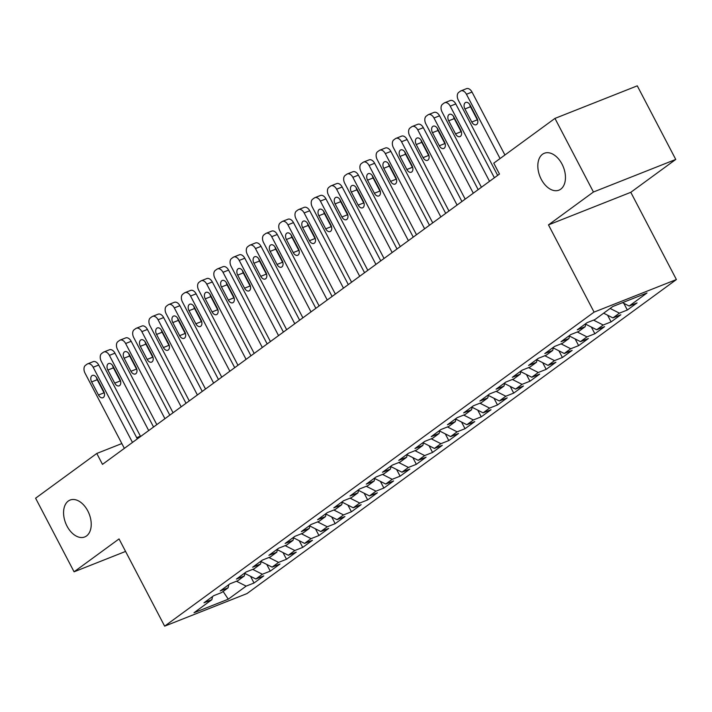 <?xml version="1.0" encoding="UTF-8"?>
<svg xmlns="http://www.w3.org/2000/svg" width="712" height="712" viewBox="0 0 712 712"><rect width="100%" height="100%" fill="white"/><g stroke="black" fill="none" stroke-linecap="round" stroke-linejoin="round"><path stroke-width="1.07" d="M541.254 179.299A19.847 12.62 68.4 0 1 544.333 153.258A19.847 12.62 68.4 0 1 562.026 164.116A19.847 12.62 68.4 0 1 558.938 190.157A19.847 12.62 68.4 0 1 541.254 179.299M67.008 526.106A19.847 12.62 68.4 0 1 70.096 500.055A19.847 12.62 68.4 0 1 87.79 510.913A19.847 12.62 68.4 0 1 84.701 536.964A19.847 12.62 68.4 0 1 67.008 526.106M675.75 159.435L593.434 192.009L548.48 224.885L630.796 192.311L675.75 159.435L637.276 85.841L554.959 118.406L493.772 163.155L499.468 174.057L102.484 464.366L96.788 453.464L35.6 498.204L74.075 571.807L125.57 551.435M630.796 192.311L676.4 279.549L246.957 593.594L164.641 626.159L594.084 312.123L676.4 279.549M223.123 591.458L228.285 599.184L246.138 586.127L254.033 583.003L263.769 575.883L255.875 579.007L262.363 574.255L270.266 571.131L280.003 564.011L272.109 567.135L278.597 562.391L286.491 559.267L296.237 552.138L288.333 555.271L294.83 550.518L302.725 547.394L312.461 540.274L304.567 543.398L311.055 538.655L318.958 535.522L328.695 528.402L320.792 531.535L327.289 526.782L335.183 523.658L344.92 516.538L337.025 519.662L343.513 514.918L351.417 511.786L361.153 504.666L353.25 507.789L359.747 503.046L367.641 499.922L377.378 492.802L369.483 495.926L375.981 491.173L383.875 488.049L393.611 480.929L385.717 484.053L392.205 479.309L400.108 476.186L409.845 469.066L401.942 472.189L408.439 467.437L416.333 464.313L426.07 457.193L418.175 460.317L424.663 455.573L432.567 452.449L442.303 445.32L434.4 448.453L440.897 443.701L448.791 440.577L458.528 433.457L450.634 436.581L457.122 431.837L465.025 428.704L474.762 421.584L466.867 424.717L473.355 419.964L481.25 416.84L490.995 409.72L483.092 412.844L489.589 408.101L497.483 404.968L507.22 397.848L499.326 400.972L505.814 396.228L513.717 393.104L523.453 385.984L515.55 389.108L522.047 384.355L529.942 381.232L539.678 374.112L531.784 377.235L538.272 372.492L546.175 369.368L555.912 362.248L548.018 365.372L554.506 360.619L562.4 357.495L572.145 350.375L564.242 353.499L570.739 348.755L578.634 345.632L588.37 338.503L580.476 341.635L586.964 336.883L594.867 333.759L604.604 326.639L596.701 329.763L603.197 325.019L611.092 321.895L620.828 314.766L612.934 317.899L619.422 313.147L627.325 310.023L637.062 302.903L629.168 306.026L622.519 302.662M228.285 599.184L194.02 612.738L211.873 599.682L212.577 596.523M629.168 306.026L647.012 292.97L612.756 306.525L594.903 319.581L587.008 322.705L577.263 329.834L585.166 326.701L578.669 331.454L570.775 334.578L561.038 341.698L568.933 338.574L562.444 343.317L554.541 346.45L544.805 353.57L552.708 350.446L546.211 355.19L538.317 358.314L528.58 365.434L536.474 362.31L529.986 367.054L522.083 370.187L512.346 377.307L520.241 374.183L513.753 378.926L505.858 382.05L496.113 389.17L504.016 386.046L497.519 390.799L489.625 393.923L479.888 401.043L487.782 397.919L481.294 402.663L473.391 405.787L463.654 412.907L471.558 409.783L465.061 414.535L457.166 417.659L447.43 424.779L455.324 421.655L448.836 426.399L440.933 429.523L431.196 436.652L439.09 433.519L432.602 438.272L424.708 441.395L414.963 448.515L422.866 445.392L416.369 450.135L408.474 453.268L398.738 460.388L406.632 457.255L400.144 462.008L392.241 465.132L382.504 472.252L390.407 469.128L383.91 473.872L376.016 477.004L366.28 484.124L374.174 481.001L367.686 485.744L359.783 488.868L350.046 495.988L357.949 492.864L351.452 497.617L343.558 500.741L333.821 507.861L341.716 504.737L335.219 509.481L327.324 512.604L317.588 519.724L325.482 516.601L318.994 521.353L311.091 524.477L301.354 531.597L309.257 528.473L302.76 533.217L294.866 536.341L285.129 543.47L293.024 540.337L286.536 545.089L278.632 548.213L268.896 555.333L276.799 552.209L270.302 556.953L262.408 560.077L252.671 567.206L260.565 564.073L254.077 568.826L246.174 571.95L236.437 579.07L244.332 575.946L237.844 580.689L229.949 583.822L220.204 590.942L228.107 587.818L221.61 592.562L213.716 595.686L203.979 602.806L211.873 599.682M619.422 313.147L610.131 308.447M612.934 317.899L603.643 313.191M603.197 325.019L593.532 320.124M596.701 329.763L585.718 324.209M585.166 326.701L585.869 323.542M586.964 336.883L577.298 331.997M580.476 341.635L569.484 336.073M568.933 338.574L569.636 335.414M570.739 348.755L561.065 343.86M564.242 353.499L553.26 347.945M552.708 350.446L553.402 347.278M554.506 360.619L544.84 355.733M548.018 365.372L537.026 359.818M536.474 362.31L537.177 359.151M538.272 372.492L528.607 367.606M531.784 377.235L520.801 371.682M520.241 374.183L520.944 371.014M522.047 384.355L512.382 379.469M515.55 389.108L504.568 383.554M504.016 386.046L504.719 382.887M505.814 396.228L496.148 391.342M499.326 400.972L488.334 395.418M487.782 397.919L488.485 394.751M489.589 408.101L479.915 403.206M483.092 412.844L472.109 407.291M471.558 409.783L472.252 406.623M473.355 419.964L463.69 415.078M466.867 424.717L455.876 419.154M455.324 421.655L456.027 418.487M457.122 431.837L447.456 426.942M450.634 436.581L439.651 431.027M439.09 433.519L439.793 430.36M440.897 443.701L431.232 438.815M434.4 448.453L423.418 442.891M422.866 445.392L423.569 442.232M424.663 455.573L414.998 450.678M418.175 460.317L407.184 454.763M406.632 457.255L407.335 454.096M408.439 467.437L398.764 462.551M401.942 472.189L390.959 466.636M390.407 469.128L391.102 465.968M392.205 479.309L382.54 474.423M385.717 484.053L374.726 478.5M374.174 481.001L374.877 477.832M375.981 491.173L366.306 486.287M369.483 495.926L358.501 490.372M357.949 492.864L358.643 489.705M359.747 503.046L350.082 498.16M353.25 507.789L342.267 502.236M341.716 504.737L342.419 501.568M343.513 514.918L333.848 510.023M337.025 519.662L326.043 514.108M325.482 516.601L326.185 513.441M327.289 526.782L317.614 521.896M320.792 531.535L309.809 525.972M309.257 528.473L309.96 525.305M311.055 538.655L301.39 533.76M304.567 543.398L293.575 537.845M293.024 540.337L293.727 537.177M294.83 550.518L285.156 545.632M288.333 555.271L277.351 549.708M276.799 552.209L277.493 549.05M278.597 562.391L268.931 557.496M272.109 567.135L261.117 561.581M260.565 564.073L261.268 560.914M262.363 574.255L252.698 569.369M255.875 579.007L244.892 573.454M244.332 575.946L245.035 572.786M246.138 586.127L236.473 581.241M228.107 587.818L228.81 584.65M593.434 192.009L554.959 118.406M164.641 626.159L119.038 538.931L74.075 571.807M548.48 224.885L594.084 312.123M140.424 436.189L136.695 437.666M121.841 443.549L96.788 453.464M254.033 583.003L250.535 576.302M270.266 571.131L266.76 564.438M286.491 559.267L282.993 552.565M302.725 547.394L299.227 540.702M318.958 535.522L315.452 528.829M335.183 523.658L331.685 516.957M351.417 511.786L347.91 505.093M367.641 499.922L364.143 493.22M383.875 488.049L380.377 481.357M400.108 476.186L396.602 469.484M416.333 464.313L412.835 457.62M432.567 452.449L429.06 445.748M448.791 440.577L445.294 433.884M465.025 428.704L461.527 422.011M481.25 416.84L477.752 410.139M497.483 404.968L493.986 398.275M513.717 393.104L510.21 386.402M529.942 381.232L526.444 374.539M546.175 369.368L542.669 362.666M562.4 357.495L558.902 350.802M578.634 345.632L575.136 338.93M594.867 333.759L591.361 327.066M611.092 321.895L607.594 315.193M627.325 310.023L623.819 303.33M124.36 448.373L85.048 373.177A6.203 3.943 -111.6 0 1 85.449 365.354L87.069 364.161A6.203 3.943 -111.6 0 1 87.638 363.85A6.203 3.943 -111.6 0 1 93.165 367.241L132.476 442.437M137.327 438.886L98.728 365.042L93.165 367.241M91.643 381.926A4.957 3.159 68.4 0 1 92.409 375.411A4.957 3.159 68.4 0 1 96.832 378.125L103.676 391.208A4.957 3.159 68.4 0 1 102.902 397.723A4.957 3.159 68.4 0 1 98.479 395.009L91.643 381.926L97.206 379.719A4.957 3.159 68.4 0 1 96.44 377.449M104.441 393.478A4.957 3.159 68.4 0 1 104.041 392.81L97.206 379.719M87.638 363.85L93.201 361.651A6.203 3.943 68.4 0 1 98.728 365.042M140.593 436.5L101.282 361.304A6.203 3.943 -111.6 0 1 101.674 353.481L103.302 352.298A6.203 3.943 -111.6 0 1 103.872 351.986A6.203 3.943 -111.6 0 1 109.399 355.377L148.701 430.564M153.561 427.013L114.961 353.17L109.399 355.377M107.868 370.053A4.957 3.159 68.4 0 1 108.642 363.538A4.957 3.159 68.4 0 1 113.066 366.253L119.91 379.345A4.957 3.159 68.4 0 1 119.135 385.851A4.957 3.159 68.4 0 1 114.712 383.136L107.868 370.053L113.431 367.855A4.957 3.159 68.4 0 1 112.665 365.585M120.675 381.614A4.957 3.159 68.4 0 1 120.275 380.938L113.431 367.855M103.872 351.986L109.425 349.779A6.203 3.943 68.4 0 1 114.961 353.17M156.818 424.637L117.507 349.441A6.203 3.943 -111.6 0 1 117.907 341.618L119.527 340.425A6.203 3.943 -111.6 0 1 120.097 340.113A6.203 3.943 -111.6 0 1 125.624 343.504L164.935 418.7M169.794 415.149L131.186 341.306L125.624 343.504M124.102 358.189A4.957 3.159 68.4 0 1 124.876 351.675A4.957 3.159 68.4 0 1 129.299 354.389L136.134 367.472A4.957 3.159 68.4 0 1 135.36 373.987A4.957 3.159 68.4 0 1 130.946 371.272L124.102 358.189L129.664 355.982A4.957 3.159 68.4 0 1 128.899 353.713M136.9 369.742A4.957 3.159 68.4 0 1 136.508 369.065L129.664 355.982M120.097 340.113L125.659 337.915A6.203 3.943 68.4 0 1 131.186 341.306M173.052 412.764L133.74 337.568A6.203 3.943 -111.6 0 1 134.132 329.745L135.761 328.561A6.203 3.943 -111.6 0 1 136.33 328.241A6.203 3.943 -111.6 0 1 141.857 331.641L181.168 406.828M186.019 403.277L147.42 329.433L141.857 331.641M140.335 346.317A4.957 3.159 68.4 0 1 141.101 339.802A4.957 3.159 68.4 0 1 145.524 342.517L152.368 355.6A4.957 3.159 68.4 0 1 151.594 362.114A4.957 3.159 68.4 0 1 147.17 359.4L140.335 346.317L145.898 344.118A4.957 3.159 68.4 0 1 145.123 341.849M153.133 357.878A4.957 3.159 68.4 0 1 152.733 357.202L145.898 344.118M136.33 328.241L141.893 326.043A6.203 3.943 68.4 0 1 147.42 329.433M189.276 400.892L149.974 325.704A6.203 3.943 -111.6 0 1 150.365 317.881L151.985 316.689A6.203 3.943 -111.6 0 1 152.555 316.377A6.203 3.943 -111.6 0 1 158.082 319.768L197.393 394.964M202.252 391.413L163.644 317.57L158.082 319.768M156.56 334.444A4.957 3.159 68.4 0 1 157.334 327.938A4.957 3.159 68.4 0 1 161.757 330.653L168.593 343.736A4.957 3.159 68.4 0 1 167.827 350.251A4.957 3.159 68.4 0 1 163.404 347.536L156.56 334.444L162.122 332.246A4.957 3.159 68.4 0 1 161.357 329.976M169.358 346.005A4.957 3.159 68.4 0 1 168.966 345.329L162.122 332.246M152.555 316.377L158.117 314.179A6.203 3.943 68.4 0 1 163.644 317.57M205.51 389.028L166.199 313.832A6.203 3.943 -111.6 0 1 166.599 306.009L168.219 304.825A6.203 3.943 -111.6 0 1 168.788 304.505A6.203 3.943 -111.6 0 1 174.315 307.895L213.627 383.092M218.477 379.541L179.878 305.697L174.315 307.895M172.793 322.58A4.957 3.159 68.4 0 1 173.559 316.066A4.957 3.159 68.4 0 1 177.982 318.78L184.826 331.863A4.957 3.159 68.4 0 1 184.052 338.378A4.957 3.159 68.4 0 1 179.629 335.663L172.793 322.58L178.356 320.382A4.957 3.159 68.4 0 1 177.591 318.113M185.592 334.133A4.957 3.159 68.4 0 1 185.191 333.465L178.356 320.382M168.788 304.505L174.351 302.306A6.203 3.943 68.4 0 1 179.878 305.697M221.744 377.155L182.432 301.968A6.203 3.943 -111.6 0 1 182.824 294.136L184.453 292.952A6.203 3.943 -111.6 0 1 185.013 292.641A6.203 3.943 -111.6 0 1 190.549 296.032L229.851 371.228M234.711 367.677L196.112 293.833L190.549 296.032M189.018 310.708A4.957 3.159 68.4 0 1 189.792 304.202A4.957 3.159 68.4 0 1 194.216 306.917L201.06 320A4.957 3.159 68.4 0 1 200.286 326.514A4.957 3.159 68.4 0 1 195.862 323.8L189.018 310.708L194.581 308.51A4.957 3.159 68.4 0 1 193.815 306.24M201.825 322.269A4.957 3.159 68.4 0 1 201.425 321.593L194.581 308.51M185.013 292.641L190.576 290.434A6.203 3.943 68.4 0 1 196.112 293.833M237.968 365.292L198.657 290.096A6.203 3.943 -111.6 0 1 199.057 282.272L200.677 281.089A6.203 3.943 -111.6 0 1 201.247 280.768A6.203 3.943 -111.6 0 1 206.774 284.159L246.085 359.355M250.944 355.804L212.336 281.961L206.774 284.159M205.252 298.844A4.957 3.159 68.4 0 1 206.026 292.329A4.957 3.159 68.4 0 1 210.449 295.044L217.285 308.127A4.957 3.159 68.4 0 1 216.51 314.642A4.957 3.159 68.4 0 1 212.096 311.927L205.252 298.844L210.814 296.646A4.957 3.159 68.4 0 1 210.049 294.368M218.05 310.396A4.957 3.159 68.4 0 1 217.65 309.729L210.814 296.646M201.247 280.768L206.809 278.57A6.203 3.943 68.4 0 1 212.336 281.961M254.202 353.419L214.891 278.232A6.203 3.943 -111.6 0 1 215.282 270.4L216.911 269.216A6.203 3.943 -111.6 0 1 217.48 268.905A6.203 3.943 -111.6 0 1 223.007 272.296L262.319 347.483M267.169 343.932L228.57 270.097L223.007 272.296M221.485 286.972A4.957 3.159 68.4 0 1 222.251 280.466A4.957 3.159 68.4 0 1 226.674 283.18L233.518 296.263A4.957 3.159 68.4 0 1 232.744 302.769A4.957 3.159 68.4 0 1 228.321 300.055L221.485 286.972L227.039 284.773A4.957 3.159 68.4 0 1 226.274 282.504M234.284 298.533A4.957 3.159 68.4 0 1 233.883 297.856L227.039 284.773M217.48 268.905L223.043 266.697A6.203 3.943 68.4 0 1 228.57 270.097M270.427 341.555L231.124 266.359A6.203 3.943 -111.6 0 1 231.516 258.536L233.136 257.344A6.203 3.943 -111.6 0 1 233.705 257.032A6.203 3.943 -111.6 0 1 239.232 260.423L278.543 335.619M283.403 332.068L244.795 258.225L239.232 260.423M237.71 275.108A4.957 3.159 68.4 0 1 238.484 268.593A4.957 3.159 68.4 0 1 242.908 271.308L249.743 284.391A4.957 3.159 68.4 0 1 248.977 290.905A4.957 3.159 68.4 0 1 244.554 288.191L237.71 275.108L243.273 272.901A4.957 3.159 68.4 0 1 242.507 270.631M250.508 286.66A4.957 3.159 68.4 0 1 250.117 285.993L243.273 272.901M233.705 257.032L239.268 254.834A6.203 3.943 68.4 0 1 244.795 258.225M286.66 329.683L247.349 254.495A6.203 3.943 -111.6 0 1 247.749 246.663L249.369 245.48A6.203 3.943 -111.6 0 1 249.939 245.168A6.203 3.943 -111.6 0 1 255.466 248.559L294.777 323.746M299.627 320.195L261.028 246.352L255.466 248.559M253.944 263.235A4.957 3.159 68.4 0 1 254.709 256.721A4.957 3.159 68.4 0 1 259.132 259.435L265.977 272.527A4.957 3.159 68.4 0 1 265.202 279.033A4.957 3.159 68.4 0 1 260.779 276.318L253.944 263.235L259.506 261.037A4.957 3.159 68.4 0 1 258.741 258.767M266.742 274.796A4.957 3.159 68.4 0 1 266.341 274.12L259.506 261.037M249.939 245.168L255.501 242.961A6.203 3.943 68.4 0 1 261.028 246.352M302.894 317.819L263.582 242.623A6.203 3.943 -111.6 0 1 263.974 234.8L265.603 233.607A6.203 3.943 -111.6 0 1 266.163 233.296A6.203 3.943 -111.6 0 1 271.699 236.687L311.002 311.883M315.861 308.332L277.253 234.488L271.699 236.687M270.168 251.372A4.957 3.159 68.4 0 1 270.943 244.857A4.957 3.159 68.4 0 1 275.366 247.571L282.201 260.654A4.957 3.159 68.4 0 1 281.436 267.169A4.957 3.159 68.4 0 1 277.012 264.455L270.168 251.372L275.731 249.164A4.957 3.159 68.4 0 1 274.966 246.895M282.976 262.924A4.957 3.159 68.4 0 1 282.575 262.247L275.731 249.164M266.163 233.296L271.726 231.097A6.203 3.943 68.4 0 1 277.253 234.488M319.118 305.946L279.807 230.75A6.203 3.943 -111.6 0 1 280.208 222.927L281.827 221.744A6.203 3.943 -111.6 0 1 282.397 221.423A6.203 3.943 -111.6 0 1 287.924 224.823L327.235 300.01M332.095 296.459L293.486 222.616L287.924 224.823M286.402 239.499A4.957 3.159 68.4 0 1 287.176 232.984A4.957 3.159 68.4 0 1 291.591 235.699L298.435 248.782A4.957 3.159 68.4 0 1 297.661 255.297A4.957 3.159 68.4 0 1 293.246 252.582L286.402 239.499L291.964 237.301A4.957 3.159 68.4 0 1 291.199 235.031M299.2 251.06A4.957 3.159 68.4 0 1 298.8 250.384L291.964 237.301M282.397 221.423L287.959 219.225A6.203 3.943 68.4 0 1 293.486 222.616M335.352 294.074L296.041 218.887A6.203 3.943 -111.6 0 1 296.432 211.064L298.061 209.871A6.203 3.943 -111.6 0 1 298.631 209.559A6.203 3.943 -111.6 0 1 304.158 212.95L343.469 288.146M348.319 284.595L309.72 210.752L304.158 212.95M302.636 227.626A4.957 3.159 68.4 0 1 303.401 221.12A4.957 3.159 68.4 0 1 307.824 223.835L314.668 236.918A4.957 3.159 68.4 0 1 313.894 243.433A4.957 3.159 68.4 0 1 309.471 240.718L302.636 227.626L308.189 225.428A4.957 3.159 68.4 0 1 307.424 223.159M315.434 239.188A4.957 3.159 68.4 0 1 315.033 238.511L308.189 225.428M298.631 209.559L304.193 207.361A6.203 3.943 68.4 0 1 309.72 210.752M351.577 282.21L312.274 207.014A6.203 3.943 -111.6 0 1 312.666 199.191L314.286 198.007A6.203 3.943 -111.6 0 1 314.855 197.687A6.203 3.943 -111.6 0 1 320.382 201.087L359.693 276.274M364.553 272.723L325.945 198.879L320.382 201.087M318.86 215.763A4.957 3.159 68.4 0 1 319.635 209.248A4.957 3.159 68.4 0 1 324.058 211.962L330.893 225.045A4.957 3.159 68.4 0 1 330.128 231.56A4.957 3.159 68.4 0 1 325.704 228.846L318.86 215.763L324.423 213.564A4.957 3.159 68.4 0 1 323.657 211.295M331.659 227.315A4.957 3.159 68.4 0 1 331.267 226.647L324.423 213.564M314.855 197.687L320.418 195.489A6.203 3.943 68.4 0 1 325.945 198.879M367.81 270.337L328.499 195.15A6.203 3.943 -111.6 0 1 328.899 187.318L330.519 186.135A6.203 3.943 -111.6 0 1 331.089 185.823A6.203 3.943 -111.6 0 1 336.616 189.214L375.927 264.41M380.778 260.859L342.178 187.016L336.616 189.214M335.094 203.89A4.957 3.159 68.4 0 1 335.859 197.384A4.957 3.159 68.4 0 1 340.283 200.099L347.127 213.182A4.957 3.159 68.4 0 1 346.352 219.696A4.957 3.159 68.4 0 1 341.929 216.982L335.094 203.89L340.656 201.692A4.957 3.159 68.4 0 1 339.882 199.422M347.892 215.451A4.957 3.159 68.4 0 1 347.492 214.775L340.656 201.692M331.089 185.823L336.651 183.616A6.203 3.943 68.4 0 1 342.178 187.016M384.044 258.474L344.733 183.278A6.203 3.943 -111.6 0 1 345.124 175.455L346.753 174.271A6.203 3.943 -111.6 0 1 347.314 173.951A6.203 3.943 -111.6 0 1 352.849 177.341L392.152 252.537M397.011 248.986L358.403 175.143L352.849 177.341M351.319 192.026A4.957 3.159 68.4 0 1 352.093 185.512A4.957 3.159 68.4 0 1 356.516 188.226L363.351 201.309A4.957 3.159 68.4 0 1 362.586 207.824A4.957 3.159 68.4 0 1 358.163 205.109L351.319 192.026L356.881 189.828A4.957 3.159 68.4 0 1 356.116 187.55M364.126 203.579A4.957 3.159 68.4 0 1 363.725 202.911L356.881 189.828M347.314 173.951L352.876 171.752A6.203 3.943 68.4 0 1 358.403 175.143M400.269 246.601L360.957 171.414A6.203 3.943 -111.6 0 1 361.358 163.582L362.978 162.398A6.203 3.943 -111.6 0 1 363.547 162.087A6.203 3.943 -111.6 0 1 369.074 165.478L408.385 240.665M413.245 237.114L374.637 163.279L369.074 165.478M367.552 180.154A4.957 3.159 68.4 0 1 368.327 173.648A4.957 3.159 68.4 0 1 372.741 176.362L379.585 189.445A4.957 3.159 68.4 0 1 378.811 195.951A4.957 3.159 68.4 0 1 374.387 193.237L367.552 180.154L373.115 177.956A4.957 3.159 68.4 0 1 372.349 175.686M380.35 191.715A4.957 3.159 68.4 0 1 379.95 191.038L373.115 177.956M363.547 162.087L369.11 159.88A6.203 3.943 68.4 0 1 374.637 163.279M416.502 234.738L377.191 159.541A6.203 3.943 -111.6 0 1 377.582 151.718L379.211 150.526A6.203 3.943 -111.6 0 1 379.781 150.214A6.203 3.943 -111.6 0 1 385.308 153.605L424.619 228.801M429.47 225.25L390.87 151.407L385.308 153.605M383.777 168.29A4.957 3.159 68.4 0 1 384.551 161.775A4.957 3.159 68.4 0 1 388.975 164.49L395.819 177.573A4.957 3.159 68.4 0 1 395.044 184.088A4.957 3.159 68.4 0 1 390.621 181.373L383.777 168.29L389.339 166.083A4.957 3.159 68.4 0 1 388.574 163.813M396.584 179.842A4.957 3.159 68.4 0 1 396.183 179.175L389.339 166.083M379.781 150.214L385.343 148.016A6.203 3.943 68.4 0 1 390.87 151.407M432.727 222.865L393.416 147.678A6.203 3.943 -111.6 0 1 393.816 139.846L395.436 138.662A6.203 3.943 -111.6 0 1 396.005 138.35A6.203 3.943 -111.6 0 1 401.532 141.741L440.844 216.929M445.703 213.377L407.095 139.534L401.532 141.741M400.01 156.417A4.957 3.159 68.4 0 1 400.785 149.903A4.957 3.159 68.4 0 1 405.208 152.617L412.043 165.709A4.957 3.159 68.4 0 1 411.278 172.215A4.957 3.159 68.4 0 1 406.855 169.5L400.01 156.417L405.573 154.219A4.957 3.159 68.4 0 1 404.808 151.95M412.809 167.979A4.957 3.159 68.4 0 1 412.417 167.302L405.573 154.219M396.005 138.35L401.568 136.143A6.203 3.943 68.4 0 1 407.095 139.534M448.961 211.001L409.649 135.805A6.203 3.943 -111.6 0 1 410.05 127.982L411.67 126.789A6.203 3.943 -111.6 0 1 412.239 126.478A6.203 3.943 -111.6 0 1 417.766 129.869L457.077 205.065M461.928 201.514L423.328 127.67L417.766 129.869M416.244 144.554A4.957 3.159 68.4 0 1 417.01 138.039A4.957 3.159 68.4 0 1 421.433 140.754L428.277 153.837A4.957 3.159 68.4 0 1 427.503 160.351A4.957 3.159 68.4 0 1 423.079 157.637L416.244 144.554L421.807 142.347A4.957 3.159 68.4 0 1 421.032 140.077M429.042 156.106A4.957 3.159 68.4 0 1 428.642 155.43L421.807 142.347M412.239 126.478L417.802 124.28A6.203 3.943 68.4 0 1 423.328 127.67M465.185 199.129L425.883 123.933A6.203 3.943 -111.6 0 1 426.274 116.109L427.894 114.926A6.203 3.943 -111.6 0 1 428.464 114.605A6.203 3.943 -111.6 0 1 433.991 118.005L473.302 193.192M478.161 189.641L439.553 115.798L433.991 118.005M432.469 132.681A4.957 3.159 68.4 0 1 433.243 126.166A4.957 3.159 68.4 0 1 437.666 128.881L444.502 141.964A4.957 3.159 68.4 0 1 443.736 148.479A4.957 3.159 68.4 0 1 439.313 145.764L432.469 132.681L438.031 130.483A4.957 3.159 68.4 0 1 437.266 128.213M445.276 144.242A4.957 3.159 68.4 0 1 444.875 143.566L438.031 130.483M428.464 114.605L434.026 112.407A6.203 3.943 68.4 0 1 439.553 115.798M481.419 187.256L442.108 112.069A6.203 3.943 -111.6 0 1 442.508 104.246L444.128 103.053A6.203 3.943 -111.6 0 1 444.697 102.742A6.203 3.943 -111.6 0 1 450.224 106.133L489.536 181.329M494.386 177.778L455.787 103.934L450.224 106.133M448.702 120.809A4.957 3.159 68.4 0 1 449.468 114.303A4.957 3.159 68.4 0 1 453.891 117.017L460.735 130.1A4.957 3.159 68.4 0 1 459.961 136.615A4.957 3.159 68.4 0 1 455.538 133.9L448.702 120.809L454.265 118.61A4.957 3.159 68.4 0 1 453.5 116.341M461.501 132.37A4.957 3.159 68.4 0 1 461.1 131.693L454.265 118.61M444.697 102.742L450.26 100.543A6.203 3.943 68.4 0 1 455.787 103.934M497.652 175.392L458.341 100.196A6.203 3.943 -111.6 0 1 458.733 92.373L460.361 91.189A6.203 3.943 -111.6 0 1 460.931 90.869A6.203 3.943 -111.6 0 1 466.458 94.269L500.064 158.554M504.924 155.002L472.02 92.062L466.458 94.269M464.927 108.945A4.957 3.159 68.4 0 1 465.701 102.43A4.957 3.159 68.4 0 1 470.125 105.145L476.969 118.228A4.957 3.159 68.4 0 1 476.194 124.742A4.957 3.159 68.4 0 1 471.771 122.028L464.927 108.945L470.49 106.747A4.957 3.159 68.4 0 1 469.724 104.477M477.734 120.497A4.957 3.159 68.4 0 1 477.334 119.83L470.49 106.747M460.931 90.869L466.485 88.671A6.203 3.943 68.4 0 1 472.02 92.062M98.479 395.009L104.041 392.81M114.712 383.136L120.275 380.938M130.946 371.272L136.508 369.065M147.17 359.4L152.733 357.202M163.404 347.536L168.966 345.329M179.629 335.663L185.191 333.465M195.862 323.8L201.425 321.593M212.096 311.927L217.65 309.729M228.321 300.055L233.883 297.856M244.554 288.191L250.117 285.993M260.779 276.318L266.341 274.12M277.012 264.455L282.575 262.247M293.246 252.582L298.8 250.384M309.471 240.718L315.033 238.511M325.704 228.846L331.267 226.647M341.929 216.982L347.492 214.775M358.163 205.109L363.725 202.911M374.387 193.237L379.95 191.038M390.621 181.373L396.183 179.175M406.855 169.5L412.417 167.302M423.079 157.637L428.642 155.43M439.313 145.764L444.875 143.566M455.538 133.9L461.1 131.693M471.771 122.028L477.334 119.83"/></g></svg>
